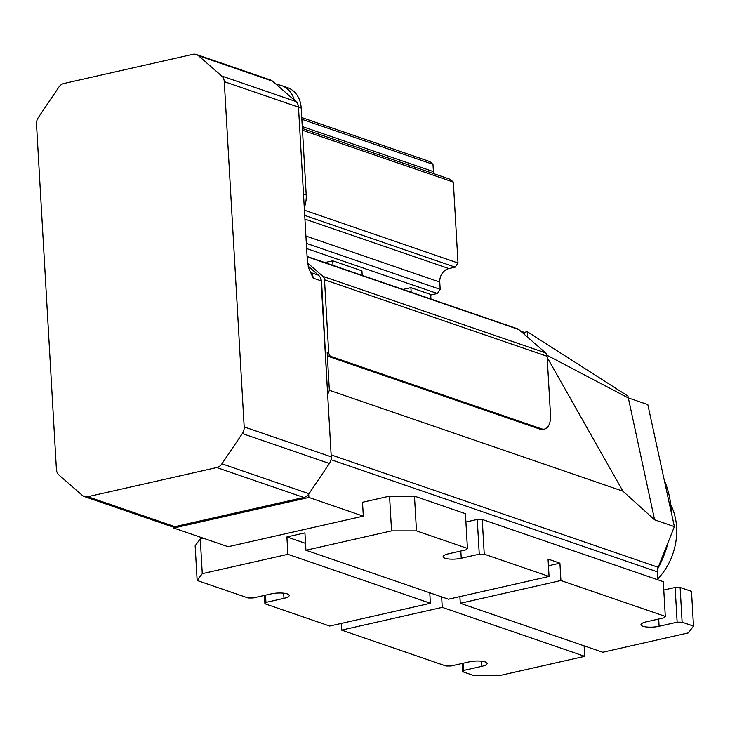 <?xml version="1.0" encoding="UTF-8"?>
<svg xmlns="http://www.w3.org/2000/svg" width="730" height="730" viewBox="0 0 730 730"><rect width="100%" height="100%" fill="white"/><g stroke="black" fill="none" stroke-linecap="round" stroke-linejoin="round"><path stroke-width="1.09" d="M321.154 281.734L321.583 281.88A7.209 5.867 -71 0 0 320.817 279.006M173.63 526.795L173.704 528.018L308.899 497.449L308.708 494.11M327.66 394.547L329.358 390.285L327.186 352.608A3.604 1.871 77.3 0 0 329.358 356.76L540.1 429.185A18.013 9.344 77.3 0 0 543.065 429.395L544.571 429.058A18.013 9.344 77.3 0 0 550.493 414.886L547.117 356.267A5.402 4.398 -71 0 0 545.584 352.882L322.97 276.378L307.558 262.946M329.358 356.76L330.863 356.423A3.604 1.871 77.3 0 1 328.683 352.271L324.503 279.763A5.402 4.398 -71 0 0 322.97 276.378M321.583 281.88L327.286 388.077M327.451 390.842A7.209 5.867 -71 0 0 327.715 388.223M84.342 496.555L171.404 526.476A9.006 7.336 -71 0 0 174.835 526.64L303.817 497.477A9.006 7.336 -71 0 0 308.982 493.736L221.911 463.805A9.006 7.336 109 0 1 216.746 467.556L87.764 496.71A9.006 7.336 109 0 1 84.342 496.555A9.006 7.336 109 0 1 82.308 495.369L58.966 475.02A9.006 7.336 109 0 1 56.411 469.381L36.5 124.109A9.006 7.336 109 0 1 38.343 117.475L58.774 87.226A9.006 7.336 109 0 1 63.939 83.485L192.921 54.321A9.006 7.336 109 0 1 196.352 54.485A9.006 7.336 109 0 1 198.377 55.663L221.728 76.011A9.006 7.336 109 0 1 224.283 81.651L244.185 426.922A9.006 7.336 109 0 1 242.342 433.556L221.911 463.805M308.151 266.149L318.554 275.219A9.006 7.336 109 0 1 321.109 280.858L313.188 278.139L308.68 268.083L307.33 260.564L298.488 107.155A9.006 7.336 -71 0 0 295.933 101.516L221.728 76.011M242.342 433.556L329.403 463.486A9.006 7.336 -71 0 0 331.256 456.843L321.109 280.858M329.403 463.486L308.982 493.736M677.139 622.179L675.14 587.449L680.123 587.449L691.502 591.364L693.5 626.084L682.121 622.179L677.139 622.179L659.108 626.249A11.707 3.057 -3.3 0 1 647.209 627.043A11.707 3.057 -3.3 0 1 640.995 624.716A11.707 3.057 -3.3 0 1 646.251 621.832L664.273 617.753L665.304 616.394L663.296 581.673L482.247 519.45L484.245 554.17L479.263 554.17L461.241 558.249A11.707 3.057 -3.3 0 1 449.342 559.034A11.707 3.057 -3.3 0 1 443.119 556.707A11.707 3.057 -3.3 0 1 448.375 553.824L466.406 549.754L467.428 548.394L465.43 513.664L414.476 496.154L389.555 496.154L362.518 502.267L363.321 516.156L308.899 497.449M547.181 357.445L622.909 491.171L654.591 519.806L674.383 526.613L658.214 567.301A9.006 7.336 -71 0 0 657.456 571.873L657.922 579.821M173.704 528.018L228.116 546.724L363.321 516.156M330.863 356.423L541.596 428.848A18.013 9.344 77.3 0 0 544.571 429.058M622.909 491.171L329.358 390.285M307.111 256.768L518.756 329.504L545.584 352.882M518.756 329.504A5.402 4.398 -71 0 0 517.534 328.792L307.093 256.467M520.59 331.101L524.231 332.36L524.35 334.386M482.247 519.45L477.265 519.441L465.904 522.014M675.14 587.449L663.78 590.023M389.555 496.154L391.563 530.874L305.934 550.237L304.93 532.873L286.899 536.952L287.903 554.307L202.274 573.67L200.275 538.95L203.424 538.238M584.712 656.325L442.243 607.36L341.594 630.109L445.975 665.988L450.957 665.988L468.989 661.909A11.707 3.057 -3.3 0 1 480.887 661.125A11.707 3.057 -3.3 0 1 487.111 663.442A11.707 3.057 -3.3 0 1 481.846 666.335L463.824 670.405L462.793 671.764L474.171 675.679L499.092 675.679L584.712 656.325L584.11 645.84M674.383 526.613L647.811 404.602L628.028 397.804L546.952 355.227M459.891 596.602L460.274 603.281L602.743 652.246L688.372 632.883L693.5 626.084M202.274 573.67L197.146 580.469L195.147 545.739L200.275 538.95M654.591 519.806L627.928 396.062L527.242 331.675L524.231 332.36M198.377 55.663L272.582 81.167A9.006 7.336 -71 0 0 270.556 79.981L196.352 54.485M272.582 81.167L295.933 101.516M680.123 587.449L682.121 622.179M305.934 550.237L448.402 599.202L549.051 576.445L484.245 554.17M549.051 576.445L548.048 559.08L559.919 563.159L560.923 580.523L460.274 603.281M665.304 616.394L560.923 580.523M467.428 548.394L416.474 530.883L391.563 530.874M416.474 530.883L414.476 496.154M479.263 554.17L477.265 519.441M429.769 592.796L430.371 603.272L287.903 554.307M305.532 543.348L286.899 536.952M197.146 580.469L248.1 597.98L253.082 597.98L271.113 593.901A11.707 3.057 -3.3 0 1 283.012 593.116A11.707 3.057 -3.3 0 1 289.235 595.443A11.707 3.057 -3.3 0 1 283.97 598.326L265.948 602.405L264.917 603.756L329.723 626.03L430.371 603.272M559.919 563.159L548.44 565.759M657.785 568.633A90.082 73.338 -71 0 0 668.123 542.372M671.326 512.579A90.082 73.338 -71 0 0 671.226 510.48A90.082 73.338 -71 0 0 664.227 479.993M442.243 607.36L441.641 596.875M341.594 630.109L341.211 623.438M264.442 595.415L264.917 603.756M463.824 670.405L463.404 663.168M462.309 663.415L462.793 671.764M265.948 602.405L265.528 595.169M527.553 337.178L527.242 331.675M294.29 100.083A27.019 22 -71 0 0 281.515 85.565A27.019 22 -71 0 0 276.533 84.607M304.282 207.694A27.019 22 -71 0 0 306.208 194.883L303.488 193.943M298.479 107.137L301.207 108.067A27.019 22 -71 0 0 287.456 87.609L281.515 85.565M301.207 108.067L306.208 194.883M304.428 210.204L458.002 262.992L453.339 182.08L302.485 130.232M301.745 117.548L429.778 161.549L432.981 164.341L433.41 171.632A11.707 9.536 109 0 0 433.684 173.63M324.859 262.572L332.743 260.793L361.934 270.821L362.199 275.411M430.727 295.011L437.389 293.506L306.637 248.565M403.015 289.436L410.908 287.656L430.691 294.455L430.955 299.045M453.339 182.08L450.127 179.288L302.384 128.507M437.389 293.506L440.19 289.354L439.77 282.063A11.707 9.536 109 0 1 448.886 268.567L455.201 267.143L458.002 262.992M455.201 267.143L304.729 215.423M301.846 119.273L432.981 164.341M411.173 292.237L410.908 287.656M306.335 243.345L440.19 289.354M333.008 265.373L332.743 260.793M657.867 578.854A58.555 47.669 -71 0 0 670.715 504.622M328.683 352.271L327.186 352.608M657.456 571.873L331.028 459.681M324.503 279.763L547.117 356.267M658.214 567.301L331.137 454.89M303.817 497.477L216.746 467.556M174.835 526.64L87.764 496.71M331.256 456.843L244.185 426.922M310.223 272.144L310.633 272.5A9.006 7.336 109 0 1 313.188 278.139M318.554 275.219L310.633 272.5A9.006 4.964 -48.9 0 1 310.323 272.372M298.488 107.155L224.283 81.651M541.596 428.848L540.1 429.185M658.697 619.022L659.108 626.249M460.822 551.013L461.241 558.249M481.846 666.335L481.554 661.188M283.97 598.326L283.678 593.18M439.77 282.063L305.916 236.055M302.266 126.564L433.41 171.632M448.886 268.567L304.939 219.091"/></g></svg>
